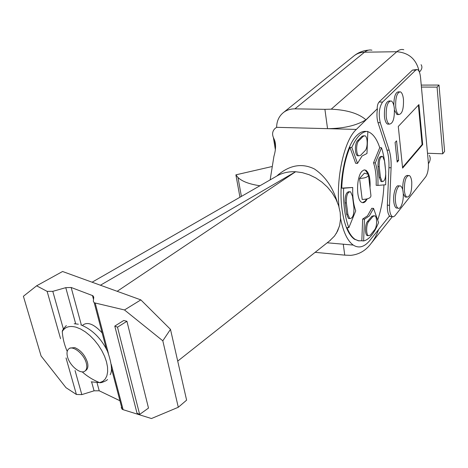 <?xml version="1.0" encoding="UTF-8"?>
<svg xmlns="http://www.w3.org/2000/svg" width="468" height="468" viewBox="0 0 468 468"><rect width="100%" height="100%" fill="white"/><g stroke="black" fill="none" stroke-linecap="round" stroke-linejoin="round"><path stroke-width="0.7" d="M368.532 175.541L370.913 195.343C371.194 197.847 368.287 199.216 362.191 199.456L359.57 178.431L364.478 173.113L368.398 174.406C368.667 176.805 365.73 178.144 359.57 178.431M379.209 166.631C379.027 159.998 380.18 156.587 382.66 156.388L384.485 160.799L385.679 171.44C385.843 178.08 384.684 181.479 382.192 181.637L380.443 177.378L379.209 166.631L378.039 166.579C377.857 159.951 379.01 156.534 381.496 156.341L381.748 156.353M360.565 155.364L358.763 155.815C355.926 154.697 355.926 143.243 358.775 140.786L363.367 136.2L365.034 135.778C367.848 136.814 367.895 148.14 365.11 150.661L360.565 155.364M353.925 207.441C354.112 214.882 352.702 218.585 349.69 218.544L347.876 214.297L346.378 202.936C346.174 195.501 347.566 191.775 350.567 191.769L352.48 196.191L353.925 207.441M366.526 199.093L365.163 201.135L362.542 202.673M364.461 169.884L365.309 170.182L368.076 174.09M368.544 175.518L369.597 184.38M373.014 216.356L374.88 215.783C377.296 216.965 377.109 227.038 374.628 229.788L370.346 235.094L368.351 235.702C365.923 234.445 366.157 224.266 368.685 221.563L373.014 216.356L371.838 216.274L373.809 215.707M421.241 85.094L439.019 85.059L444.6 151.456L442.74 153.808L437.071 87.13L421.422 87.071L427.506 153.241L442.74 153.808M439.019 85.059L437.071 87.13M403.153 192.453C402.755 189.031 401.924 186.913 400.655 186.1C397.8 184.117 394.518 194.056 395.513 201.883C395.916 205.224 396.729 207.295 397.952 208.114C400.854 210.173 404.112 200.24 403.153 192.453M394.349 108.529C393.845 104.329 392.798 101.808 391.207 100.965C387.562 101.439 385.907 106.681 386.229 116.702C386.738 120.808 387.761 123.289 389.3 124.131C392.968 123.733 394.653 118.533 394.349 108.529M411.752 181.847C411.366 178.396 410.547 176.284 409.295 175.506C405.85 175.915 404.229 181.04 404.428 190.88C404.82 194.249 405.621 196.326 406.832 197.11C410.301 196.747 411.939 191.664 411.752 181.847M403.463 99.351C402.977 95.139 401.959 92.635 400.403 91.833C396.963 92.36 395.396 97.467 395.7 107.166C396.191 111.285 397.192 113.747 398.701 114.555C402.164 114.098 403.749 109.032 403.463 99.351M418.398 105.154L422.101 144.548L402.544 167.445M381.982 181.625L381.028 181.572L379.279 177.314L378.039 166.579M358.716 155.785L357.54 155.762C354.697 154.651 354.697 143.196 357.552 140.745L362.156 136.165L364.01 135.749M349.742 218.574L348.461 218.451L346.648 214.209L345.138 202.855C344.928 195.466 346.314 191.74 349.309 191.681M375.324 162.917C377.366 169.194 378.238 176.688 377.939 185.404L376.167 185.305C376.459 176.6 375.582 169.112 373.534 162.835L375.324 162.917L381.525 147.753C383.561 154.06 384.877 161.355 385.474 169.638M352.732 187.481L343.611 188.23C343.161 204.112 344.904 217.275 348.841 227.705L355.727 210.857C353.451 204.586 352.457 196.794 352.732 187.481L341.722 188.124C342.43 172.218 345.173 158.623 349.947 147.344L351.825 147.408L357.517 163.385L362.016 156.037L366.982 153.481L367.83 131.438C365.046 131.303 362.267 132.596 359.482 135.31C356.704 138.066 354.147 142.102 351.825 147.408M349.947 147.344L355.662 163.303L357.517 163.385M367.199 198.923L365.724 201.17C364.35 202.714 362.981 203.094 361.612 202.311C356.002 199.76 356.3 176.611 362.051 171.241L363.975 169.966L365.871 170.212C369.123 172.815 370.498 178.671 370.001 187.773M362.653 219.047L367.526 215.824L371.767 208.272L373.552 208.395L369.322 215.953L364.461 219.182L362.653 219.047L361.822 240.78L358.377 240.78L355.019 239.294C351.93 237.177 349.245 233.263 346.975 227.559L348.841 227.705M367.169 235.609L368.351 235.702L367.169 235.609C364.736 234.351 364.97 224.178 367.503 221.475L371.838 216.274M427.506 153.241L428.331 162.191C428.688 168.603 427.828 173.464 425.751 176.781L394.852 215.865L393.442 216.801L392.254 216.585C390.312 215.023 389.394 211.261 389.505 205.312L391.096 167.778C391.347 160.974 390.704 155.113 389.171 150.193L380.256 122.704C378.39 114.104 379.156 107.225 382.561 102.071L415.748 70.077L417.427 69.568C419.018 70.335 420.059 72.979 420.545 77.489L421.422 87.071M397.601 208.09L396.244 207.997C395.015 207.184 394.196 205.113 393.793 201.772C392.792 193.957 396.086 184.023 398.952 186.007L399.374 186.03M388.814 124.125L387.539 124.096C385.995 123.248 384.965 120.773 384.45 116.667C384.123 106.657 385.79 101.416 389.44 100.948L390.014 100.953M406.382 197.081L405.153 197.005L403.252 193.682M402.638 189.546C402.755 180.262 404.416 175.553 407.622 175.424L408.131 175.447M398.11 114.543L396.969 114.525L394.471 110.196M393.828 105.464C393.927 96.566 395.542 92.015 398.666 91.827L399.333 91.827M398.286 126.465L418.942 104.575L422.692 144.571L402.615 168.111L398.286 126.465M422.101 144.548L422.692 144.571M395.091 142.447L396.554 140.856L398.619 160.454L397.18 162.103L395.091 142.447M397.022 160.629L398.619 160.454M324.909 109.331L294.904 108.857C290.657 108.828 286.942 109.968 283.766 112.279C279.115 115.9 276.74 120.914 276.629 127.331L327.541 128.659L324.909 109.331L331.221 109.179C347.121 109.939 358.687 113.478 365.929 119.808L377.149 108.945C377.255 105.645 377.892 103.34 379.068 102.03L412.466 70.095L416.526 69.574M364.461 219.182L363.63 240.932C366.409 240.312 369.094 238.399 371.674 235.199C374.248 231.97 376.547 227.74 378.577 222.505L373.552 208.395M377.939 185.404L385.696 184.766L385.737 174.798M367.819 131.689L369.252 132.233C373.563 134.445 377.062 139.593 379.747 147.689L381.525 147.753M379.747 147.689L373.534 162.835M343.611 188.23L341.722 188.124M383.935 184.913C383.35 197.9 381.268 209.6 377.688 220.007M363.63 240.932L361.822 240.78M377.149 108.945L356.329 129.414L327.541 128.659C343.506 128.554 356.306 125.605 365.929 119.808M377.46 108.95C376.635 114.022 376.822 118.591 378.021 122.651L380.256 122.704M340.546 218.351C343.301 232.069 347.537 240.973 353.235 245.074C358.892 248.66 364.478 247.063 369.983 240.289L389.499 215.906C387.931 213.888 387.217 210.307 387.346 205.171L388.926 167.679C389.177 160.881 388.528 155.025 386.989 150.111L378.021 122.651M359.12 240.909L354.446 239.247C348.473 234.918 344.354 225.12 342.096 209.857C338.048 182.344 345.665 145.46 357.049 135.234C360.038 132.339 363.022 131.069 365.999 131.42M378.594 229.531C376.693 235.094 373.862 240.16 370.083 244.729C365.028 251.035 358.57 254.58 350.707 255.358L344.752 255.136L343.266 244.197M390.593 216.468L389.341 216.105M315.139 252.334L344.752 255.136M270.153 179.887L273.92 156.347C275.851 149.807 276.073 144.442 274.593 140.265L273.382 137.475C271.937 133.994 272.511 130.97 275.096 128.402L276.629 127.331M356.329 129.414C344.506 139.985 335.989 176.682 338.967 206.797M276.828 176.026L278.53 174.505C290.353 164.929 302.281 163.069 314.332 168.925C325.131 176.173 332.766 187.177 337.229 201.93M339.405 226.237L336.34 233.386M271.697 166.614L235.89 174.845L239.955 197.239M329.571 240.909L334.521 236.03L337.627 231.011L339.651 225.295L340.523 219.059L340.195 212.495L338.662 205.809L335.977 199.222L332.204 192.939L327.477 187.177L321.937 182.116L315.777 177.928L309.19 174.745L302.398 172.663L295.618 171.738C288.218 171.428 281.736 172.99 276.173 176.424L92.091 282.21M259.927 185.761C249.444 184.205 242.131 181.455 237.984 177.495L235.89 174.845M139.651 414.426L117.497 327.179L114.783 326.091L136.995 413.139L139.651 414.426L148.496 408.078L126.922 321.27L117.497 327.179M119.931 400.743L99.222 390.792L94.068 390.815L81.818 394.612L76.395 394.465L65.976 387.668L41.085 355.984L23.4 296.273L36.621 285.813L62.572 271.498L140.845 299.889L170.481 329.355L162.811 340.809L124.488 309.962L140.845 299.889M126.922 321.27L123.733 320.498L114.783 326.091M121.218 407.529L122.16 409.243L123.125 409.693L151.451 418.532L178.296 407.265L162.811 340.809M178.296 407.265L186.609 400.158L170.481 329.355M124.488 309.962L94.232 302.784L93.331 301.322L93.764 297.133L92.904 295.723L71.159 287.481L65.772 287.662L52.79 291.336L47.133 291.377L36.621 285.813M67.544 356.967C66.526 353.106 66.947 350.397 68.819 348.847C72.996 345.138 84.111 354.124 86.282 363.069C87.241 366.836 86.826 369.48 85.041 371.007C80.829 374.804 69.785 365.871 67.544 356.967M82.391 325.435L83.708 324.517C88.417 321.867 94.559 324.663 102.135 332.906M86.042 370.258L86.165 370.165C87.949 368.638 88.364 365.994 87.411 362.232C84.895 355.007 80.677 350.134 74.757 347.619L69.96 348.034L68.936 348.759M379.279 177.314L380.443 177.378M362.156 136.165L363.367 136.2M357.552 140.745L358.775 140.786M345.138 202.855L346.378 202.936M346.648 214.209L347.876 214.297M367.503 221.475L368.685 221.563M429.355 155.323C430.724 157.944 430.42 160.735 428.425 163.689M419.392 72.09C422.007 69.399 422.575 66.93 421.089 64.695M403.767 49.707C401.456 49.058 399.14 49.731 396.823 51.726L364.531 52.2C366.988 50.234 369.451 49.567 371.914 50.211M419.158 71.545C416.438 59.342 408.991 52.738 396.823 51.726L331.221 109.179M412.466 70.095L415.748 70.077M379.068 102.03L382.561 102.071M294.904 108.857L364.531 52.2C360.717 52.287 357.336 53.41 354.399 55.563L353.434 56.335M386.989 150.111L389.171 150.193M388.926 167.679L391.096 167.778M387.346 205.171L389.505 205.312M275.582 146.396L274.593 140.265M275.33 149.538L273.382 137.475M100.421 285.228L295.618 171.738L117.175 291.307M76.395 394.465L66.029 357.938M60.577 338.733L47.133 291.377M123.125 409.693L111.261 364.408M108.342 353.246L95.22 303.147M81.818 394.612L75.05 370.527M63.367 328.957L52.79 291.336M99.222 390.792L96.958 382.461M94.068 390.815L91.664 382.069M75.687 323.809L65.772 287.662M81.368 325.055L71.159 287.481M93.518 299.479L92.483 295.53M91.19 381.847L99.655 382.637L102.784 381.35L105.224 379.057L106.874 375.822L107.652 371.756L107.523 367.017L106.482 361.776L104.557 356.247L101.825 350.643L98.385 345.197L94.39 340.125L89.991 335.632L85.369 331.894L80.712 329.062L76.202 327.237C69.597 325.459 64.953 326.898 62.262 331.566C62.753 338.417 64.403 345.027 67.216 351.398M381.028 181.572L382.192 181.637M357.54 155.762L358.763 155.815M348.461 218.451L349.69 218.544M365.309 170.182L365.871 170.212M396.244 207.997L397.952 208.114M387.539 124.096L389.3 124.131M405.153 197.005L406.832 197.11M396.969 114.525L398.701 114.555M283.766 112.279L354.399 55.563C358.628 52.334 363.32 50.532 368.48 50.158M354.446 239.247L355.019 239.294M371.639 242.781L392.377 216.655M389.581 216.397L392.254 216.585M276.898 175.986L278.524 174.5M353.235 245.074L327.196 242.793M237.984 177.495L241.4 196.408M330.443 240.219L177.717 361.12M122.16 409.243L111.378 368.135M106.353 348.993L94.232 302.784M93.623 298.473L92.904 295.723M85.041 371.007L86.165 370.165M82.152 371.838C87.393 376.477 93.226 380.075 99.655 382.637C100.649 382.988 102.942 382.262 106.54 380.449L107.546 379.513M110.179 374.669C112.519 370.925 111.653 363.209 107.593 351.521C102.849 341.482 94.513 330.402 80.859 324.88M66.339 325.564C63.566 328.489 62.209 330.49 62.262 331.566M74.19 323.727L78.361 324.207"/></g></svg>
